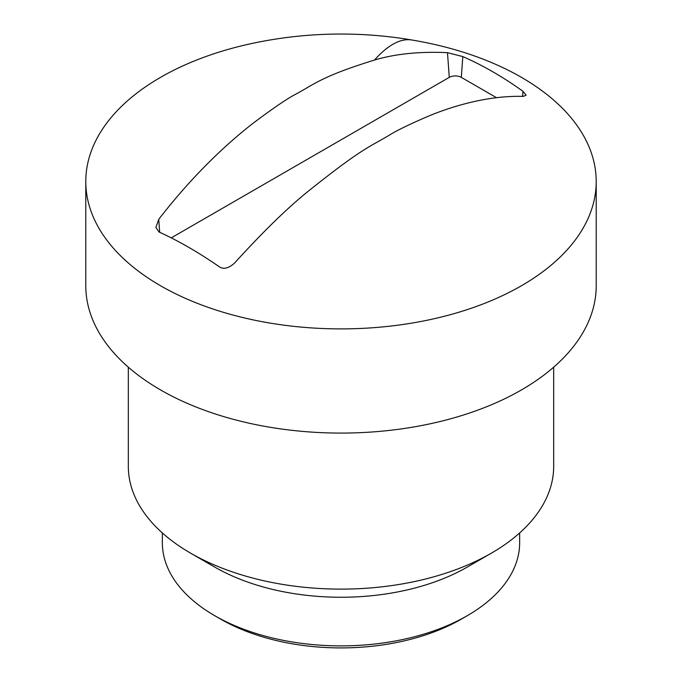 <?xml version="1.0" encoding="UTF-8"?>
<svg xmlns="http://www.w3.org/2000/svg" width="682" height="682" viewBox="0 0 682 682"><rect width="100%" height="100%" fill="white"/><g stroke="black" fill="none" stroke-linecap="round" stroke-linejoin="round"><path stroke-width="1.02" d="M496.513 97.688L461.305 77.364A8.508 4.91 0 0 0 449.276 77.364L171.25 237.882M412.039 40.016A425.346 425.346 0 0 0 255.921 42.634A255.213 147.346 0 0 0 85.787 181.548A255.213 147.346 0 0 0 269.151 322.936A255.213 147.346 0 0 0 596.213 181.548A255.213 147.346 0 0 0 426.08 42.634A425.346 425.346 0 0 0 412.039 40.016A425.346 97.782 99.6 0 0 374.478 60.067C395.228 53.852 419.558 51.38 447.486 52.65L449.276 77.364M85.787 181.548L85.787 285.741A255.213 147.346 0 0 0 269.151 427.12A255.213 147.346 0 0 0 596.213 285.741L596.213 181.548M128.327 367.189L128.327 466.335A212.673 122.786 0 0 0 190.61 553.153L214.677 567.049A178.65 103.144 0 0 0 290.702 593.084A178.65 103.144 0 0 0 467.323 567.049L491.39 553.153A212.673 122.786 0 0 0 553.673 466.335L553.673 367.189M162.35 532.957L162.35 542.744A178.65 103.144 0 0 0 214.677 615.667A178.65 103.144 0 0 0 290.702 641.711A178.65 103.144 0 0 0 467.323 615.667A178.65 103.144 0 0 0 519.65 542.744L519.65 532.957M214.677 615.667L220.695 619.145A170.142 98.225 0 0 0 293.098 643.944A170.142 98.225 0 0 0 461.305 619.145L467.323 615.667M159.682 232.281L158.744 219.348L155.88 227.498L159.034 231.982C178.889 241.061 198.939 252.638 219.186 266.713C223.423 269.62 228.538 268.418 234.514 263.099C262.408 232.409 286.747 208.641 307.522 191.804C365.62 145.334 369.687 147.321 391.579 133.774C399.524 129.171 411.757 123.323 428.279 116.221C445.84 108.856 483.981 95.258 523.256 96.392L526.154 95.199L522.966 91.32C503.111 77.023 483.061 65.446 462.814 56.589L447.486 52.65M158.744 219.348C199.289 166.715 238.078 134.661 255.332 121.558C272.544 108.728 285.315 99.981 293.635 95.309C313.686 84.918 319.253 77.126 374.478 60.067M190.61 553.153A212.673 122.786 0 0 0 281.12 584.159A212.673 122.786 0 0 0 491.39 553.153M461.305 77.364L462.814 56.589M522.966 91.32L522.6 96.384"/></g></svg>
